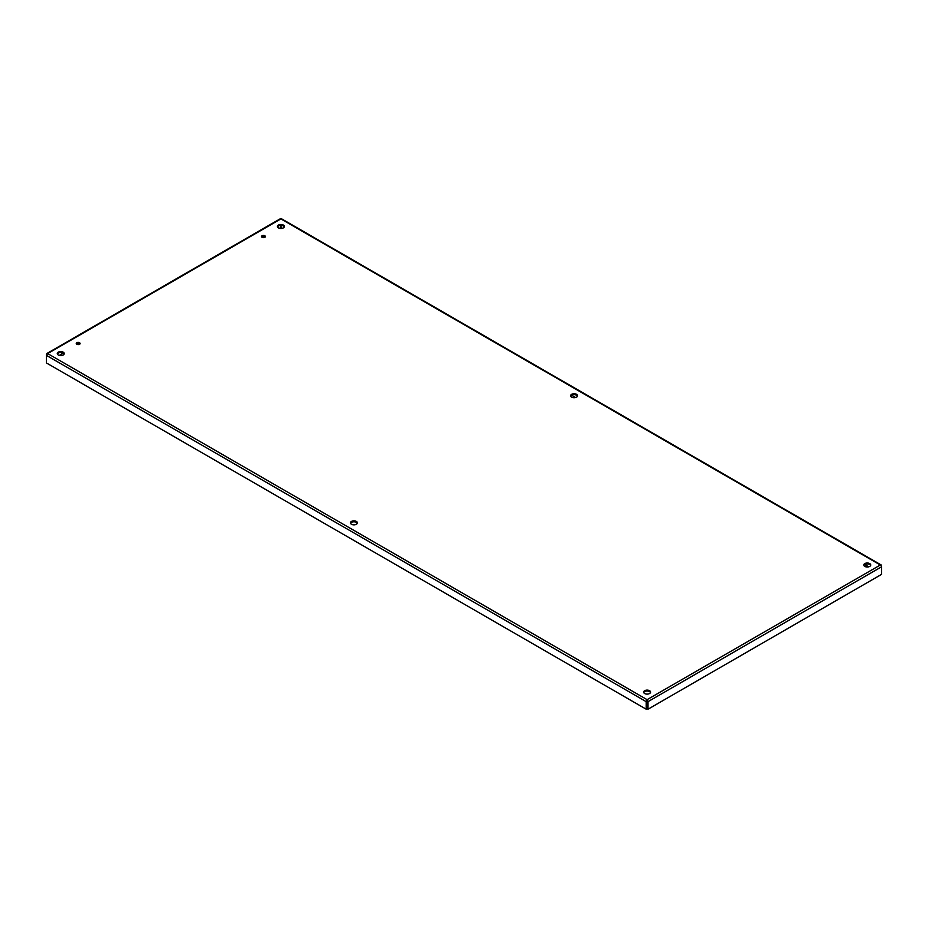 <?xml version="1.0" encoding="UTF-8"?>
<svg xmlns="http://www.w3.org/2000/svg" width="928" height="928" viewBox="0 0 928 928"><rect width="100%" height="100%" fill="white"/><g stroke="black" fill="none" stroke-linecap="round" stroke-linejoin="round"><path stroke-width="1.39" d="M76.827 344.3A1.926 1.114 180 0 1 76.258 343.511A1.926 1.114 180 0 1 78.184 342.409A1.926 1.114 180 0 1 80.11 343.511A1.926 1.114 180 0 1 78.915 344.543A1.926 1.114 180 0 1 76.827 344.3M79.924 343.986A1.926 1.114 0 0 0 78.184 343.348A1.926 1.114 0 0 0 76.444 343.986M262.102 237.324A1.926 1.114 180 0 1 261.534 236.547A1.926 1.114 180 0 1 263.459 235.434A1.926 1.114 180 0 1 265.385 236.547A1.926 1.114 180 0 1 264.202 237.568A1.926 1.114 180 0 1 262.102 237.324M265.199 237.011A1.926 1.114 0 0 0 263.459 236.373A1.926 1.114 0 0 0 261.719 237.011M351.468 524.262A3.468 2.007 180 0 1 350.448 522.847A3.468 2.007 180 0 1 353.928 520.84A3.468 2.007 180 0 1 357.396 522.847A3.468 2.007 180 0 1 355.25 524.703A3.468 2.007 180 0 1 351.468 524.262M357.292 523.322A3.468 2.007 0 0 0 353.928 521.791A3.468 2.007 0 0 0 350.552 523.322M571.625 397.161A3.468 2.007 180 0 1 570.604 395.746A3.468 2.007 180 0 1 574.072 393.739A3.468 2.007 180 0 1 577.552 395.746A3.468 2.007 180 0 1 575.406 397.59A3.468 2.007 180 0 1 571.625 397.161M577.448 396.21A3.468 2.007 0 0 0 574.072 394.678A3.468 2.007 0 0 0 570.708 396.21M58.29 354.995A3.468 2.007 180 0 1 57.269 353.58A3.468 2.007 180 0 1 60.749 351.573A3.468 2.007 180 0 1 64.218 353.58A3.468 2.007 180 0 1 62.072 355.436A3.468 2.007 180 0 1 58.29 354.995M64.113 354.055A3.468 2.007 0 0 0 60.749 352.524A3.468 2.007 0 0 0 57.374 354.055M644.647 693.529A3.468 2.007 180 0 1 643.626 692.114A3.468 2.007 180 0 1 647.094 690.107A3.468 2.007 180 0 1 650.574 692.114A3.468 2.007 180 0 1 648.428 693.958A3.468 2.007 180 0 1 644.647 693.529M650.47 692.578A3.468 2.007 0 0 0 647.094 691.047A3.468 2.007 0 0 0 643.73 692.578M864.803 566.416A3.468 2.007 180 0 1 863.782 565.001A3.468 2.007 180 0 1 867.251 563.006A3.468 2.007 180 0 1 870.731 565.001A3.468 2.007 180 0 1 868.585 566.857A3.468 2.007 180 0 1 864.803 566.416M870.626 565.477A3.468 2.007 0 0 0 867.251 563.946A3.468 2.007 0 0 0 863.887 565.477M278.446 227.894A3.468 2.007 180 0 1 277.426 226.478A3.468 2.007 180 0 1 280.906 224.472A3.468 2.007 180 0 1 284.374 226.478A3.468 2.007 180 0 1 282.228 228.323A3.468 2.007 180 0 1 278.446 227.894M284.27 226.942A3.468 2.007 0 0 0 280.906 225.411A3.468 2.007 0 0 0 277.53 226.942M47.664 353.58L46.4 354.31L47.664 353.58L647.094 699.666L880.336 565.001L280.906 218.927L47.664 353.58L46.4 355.366L46.4 362.918L646.19 709.201L647.002 708.725L647.094 700.605L647.199 708.725L648.011 709.201L881.6 574.339L881.6 566.788L648.011 701.649L648.011 709.201M647.094 700.605L647.094 699.666L646.19 701.649L646.19 709.201M46.713 354.496L46.4 355.366L646.19 701.649L647.002 701.174M281.81 219.449L279.989 219.449M280.801 225.411L280.801 227.476L279.409 228.288M264.828 236.698L263.192 237.649M79.541 343.673L77.917 344.613M63.197 353.104L59.253 355.389M880.336 565.001L881.287 565.918M282.402 228.288L280.998 227.476L280.998 225.411M868.747 566.811L864.803 564.537M575.569 397.544L571.625 395.27M647.094 699.666L648.011 701.649L647.199 701.174M280.221 218.799L46.806 353.556M881.194 564.978L281.578 218.799"/></g></svg>
